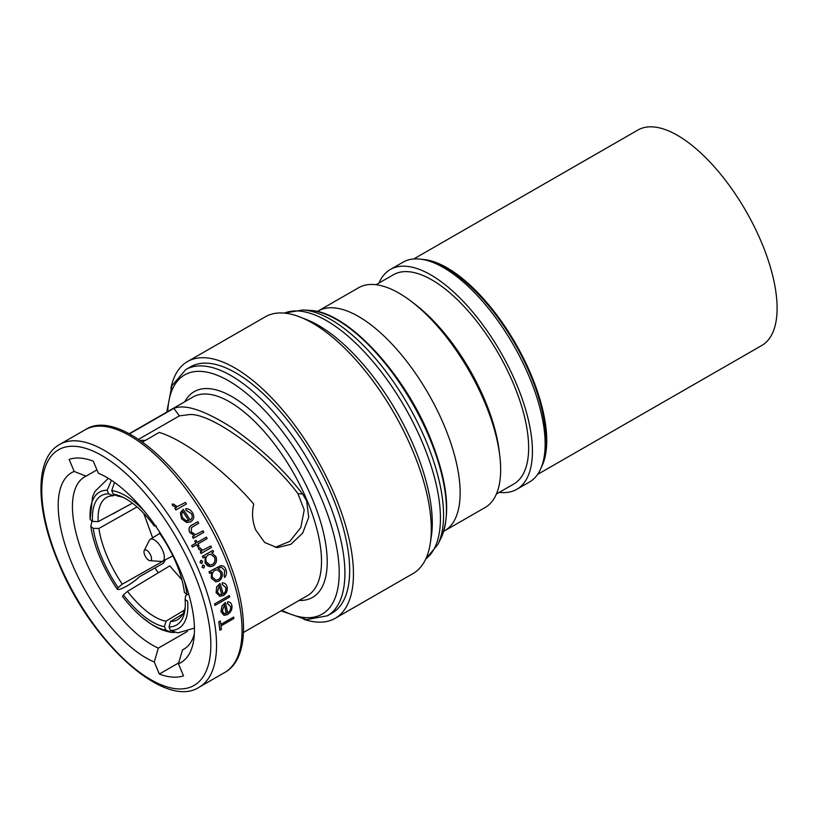 <?xml version="1.0" encoding="UTF-8"?>
<svg xmlns="http://www.w3.org/2000/svg" width="818" height="818" viewBox="0 0 818 818"><rect width="100%" height="100%" fill="white"/><g stroke="black" fill="none" stroke-linecap="round" stroke-linejoin="round"><path stroke-width="1.23" d="M537.62 474.399L761.762 345.493A124.264 53.303 -119.9 0 0 761.476 242.312A124.264 53.303 -119.9 0 0 637.866 130.062L413.724 258.969M541.455 467.058A124.264 53.303 -119.9 0 0 531.117 374.787A124.264 53.303 -119.9 0 0 421.996 259.347M138.62 439.317L179.408 415.861L189.837 414.532C212.169 413.305 269.255 455.094 297.936 493.653L304.214 509.931L300.789 527.579L289.766 541.414L275.257 547.303M145.287 440.442A105.195 45.123 -119.9 0 0 144.847 440.401A105.195 45.123 -119.9 0 0 140.297 440.442M121.78 508.929L113.119 513.816M91.984 520.964L90.839 526.393A75.777 30.747 -119.4 0 0 91.309 529.328A75.777 30.747 -119.4 0 0 117.25 589.236C119.326 590.995 132.731 583.428 139.53 576.659L163.436 563.162L165.389 559.839L122.281 584.175L118.14 587.631A71.82 29.141 60.6 0 1 101.8 557.59A71.82 29.141 60.6 0 1 93.211 528.326L98.876 528.479A67.761 27.495 -119.4 0 0 106.953 555.954A67.761 27.495 -119.4 0 0 122.281 584.175M152.639 537.845L143.753 513.397M150.062 560.698L161.279 561.424A12.556 5.389 -119.9 0 0 162.721 561.148A12.556 5.389 -119.9 0 0 162.772 550.678A12.556 5.389 -119.9 0 0 150.205 539.379A12.556 5.389 -119.9 0 0 149.234 540.483L144.224 550.545A6.084 2.607 -119.9 0 0 144.745 555.044A6.084 2.607 -119.9 0 0 150.062 560.698A6.084 2.607 -119.9 0 0 150.778 555.483A6.084 2.607 -119.9 0 0 147.23 550.626A6.084 2.607 -119.9 0 0 144.224 550.545M303.795 619.287A148.099 63.528 -119.9 0 0 335.186 618.326L413.029 573.551A148.099 63.528 -119.9 0 0 430.319 543.121L431.342 536.352A142.015 60.91 -119.9 0 0 414.419 447.61A142.015 60.91 -119.9 0 0 306.73 319.664L300.359 317.149A148.099 63.528 -119.9 0 0 265.359 316.791L187.516 361.556A148.099 63.528 -119.9 0 0 170.901 388.202M430.319 543.121A148.099 63.528 -119.9 0 0 412.671 450.575A148.099 63.528 -119.9 0 0 300.359 317.149M335.186 618.326A148.099 63.528 -119.9 0 0 334.828 495.35A148.099 63.528 -119.9 0 0 187.516 361.556M327.384 615.79L332.149 613.05A142.015 60.91 -119.9 0 0 331.811 495.125A142.015 60.91 -119.9 0 0 190.553 366.832L185.788 369.572A142.015 60.91 60.1 0 1 327.047 497.865A142.015 60.91 60.1 0 1 327.384 615.79L306.413 619.655L281.044 610.841M179.408 415.861L173.825 408.366C184.95 403.836 204.244 410.207 231.698 427.477C259.817 447.16 283.457 469.327 302.619 494L306.627 500.79L308.723 517.293L302.68 533.111L290.932 544.267L277.108 547.661L264.664 542.477L255.789 530.033C252.322 521.598 251.637 512.947 253.744 504.082C226.228 471.628 184.05 439.655 159.224 432.425L142.547 442.017M173.825 408.366L129.489 433.857M223.109 594.011C225.42 592.406 226.289 590.228 225.707 587.488L222.148 584.41L222.322 582.774L222.251 584.42L225.707 587.488M216.77 586.823L216.208 592.764L220.308 596.373L216.105 592.753L216.668 586.823L219.97 583.459L216.668 586.823M218.856 621.813A140.185 60.133 60.1 0 1 219.96 630.197L219.838 630.187A139.98 60.041 -119.9 0 0 218.743 621.813L220.318 620.974L218.743 621.813M220.829 624.379L233.662 617.069L220.84 624.451A140.185 60.133 -119.9 0 0 220.318 620.974M230.533 606.465L227.394 603.418L227.701 601.792L227.506 603.418L230.533 606.465M224.643 615.32L220.952 611.731L221.975 605.831L225.41 602.477L221.975 605.831M214.674 603.94A140.185 60.133 60.1 0 1 215.042 605.381L214.929 605.371A139.98 60.041 -119.9 0 0 214.561 603.929L229.337 595.504L214.561 603.929M209.674 573.316L211.504 572.263L211.279 578.111L215.819 581.864L218.825 581.138C221.954 578.929 222.987 575.892 221.923 572.048L218.12 568.459L221.392 567.211L224.653 570.422L224.244 576.036A140.185 60.133 60.1 0 1 224.745 577.488C226.606 575.023 226.985 572.375 225.891 569.543C224.96 566.894 223.263 565.596 220.768 565.678L209.101 571.854A140.185 60.133 60.1 0 1 209.674 573.316L209.572 573.306A139.98 60.041 -119.9 0 0 208.999 571.843L220.666 565.667M224.745 577.488L224.643 577.477A139.98 60.041 -119.9 0 0 224.142 576.025L224.653 570.422M215.819 581.864L211.279 578.111M210.144 566.669L207.629 565.892L204.991 562.784L210.144 566.669L213.12 565.944C216.31 563.694 217.24 560.586 215.932 556.608L211.76 552.886L213.57 551.843A140.185 60.133 -119.9 0 0 212.895 550.381L202.343 556.383A139.98 60.041 -119.9 0 1 203.017 557.845L205.052 556.741L205.093 562.784M154.295 661.997L158.324 648.122A99.407 42.638 -119.9 0 1 84.939 559.4A99.407 42.638 -119.9 0 1 84.704 476.853A99.407 42.638 -119.9 0 1 86.033 476.158L74.182 471.424A109.551 46.994 -119.9 0 0 71.964 563.602A109.551 46.994 -119.9 0 0 154.295 661.997L159.346 674.032A122.741 52.649 -119.9 0 0 183.508 675.811L178.447 663.776A109.551 46.994 -119.9 0 0 193.723 640.054A109.551 46.994 -119.9 0 0 167.383 544.747A109.551 46.994 -119.9 0 0 98.334 473.203L93.283 461.168A122.741 52.649 -119.9 0 0 69.121 459.389L74.182 471.424M187.353 631.435L158.324 648.122M155.011 567.927A99.407 42.638 -119.9 0 0 158.324 572.784M496.414 494L513.755 484.031A120.706 51.779 -119.9 0 0 513.469 383.795A120.706 51.779 -119.9 0 0 393.397 274.746L376.055 284.725M443.714 531.311A126.8 54.387 -119.9 0 0 444.511 530.872L485.013 507.579A126.8 54.387 -119.9 0 0 484.716 402.292A126.8 54.387 -119.9 0 0 358.591 287.742L318.079 311.044A126.8 54.387 -119.9 0 0 317.302 311.515M444.511 530.872A126.8 54.387 -119.9 0 0 444.205 425.585A126.8 54.387 -119.9 0 0 318.079 311.044M433.039 262.476L437.282 264.153A122.741 52.649 60.1 0 1 530.361 374.736A122.741 52.649 60.1 0 1 544.982 451.434L544.307 455.943A126.8 54.387 -119.9 0 0 529.195 376.709A126.8 54.387 -119.9 0 0 433.039 262.476A126.8 54.387 -119.9 0 0 403.069 262.169L390.36 269.47A126.8 54.387 -119.9 0 0 378.969 283.048M499.328 492.334A126.8 54.387 -119.9 0 0 516.792 489.307L529.502 481.996A126.8 54.387 -119.9 0 0 544.307 455.943M516.792 489.307A126.8 54.387 -119.9 0 0 516.485 384.02A126.8 54.387 -119.9 0 0 390.36 269.47M185.093 648.398L182.486 649.901A99.407 42.638 -119.9 0 0 183.815 649.206A99.407 42.638 -119.9 0 0 194.336 634.001M96.943 469.89L86.033 476.158M182.486 649.901L178.447 663.776M178.702 662.897L159.346 674.032M172.721 505.565L176.524 507.549L174.991 508.428A140.185 60.133 60.1 0 1 176.013 509.921L175.901 509.911A139.98 60.041 -119.9 0 0 174.878 508.418L176.412 507.538L172.608 505.565L172.148 504.062L172.608 505.565M178.038 506.23L185.43 502.426L178.038 506.23M191.177 513.51L186.085 510.32L185.809 508.653L186.197 510.33L191.177 513.51M187.496 522.528L181.504 518.776L180.389 512.712L183.242 509.317L180.389 512.712M203.856 567.845L202.087 567.171L202.69 565.136L203.447 564.972L202.69 565.136M201.872 563.244L200.073 562.569L200.655 560.524L201.412 560.371L200.655 560.524M198.754 549.175L201.903 551.097L200.369 551.986A140.185 60.133 60.1 0 1 201.064 553.459L200.972 553.449A139.98 60.041 -119.9 0 0 200.267 551.976L201.801 551.097L198.651 549.164L198.477 547.682L198.651 549.164M203.488 549.788L210.809 545.974L203.488 549.788M197.772 546.731L199.06 545.995A140.185 60.133 -119.9 0 0 197.987 543.898L207.148 538.622A140.185 60.133 -119.9 0 0 206.381 537.15L197.22 542.426A140.185 60.133 -119.9 0 0 196.115 540.32L194.827 541.056A140.185 60.133 60.1 0 1 195.942 543.162L191.719 545.586A140.185 60.133 60.1 0 1 192.486 547.058L196.698 544.635A140.185 60.133 60.1 0 1 197.772 546.731L197.67 546.731A139.98 60.041 -119.9 0 0 196.627 544.676M192.486 547.058L192.383 547.048A139.98 60.041 -119.9 0 0 191.617 545.575L195.839 543.152A139.98 60.041 -119.9 0 0 194.725 541.046L196.115 540.32M197.199 542.375L206.381 537.15M189.807 532.365L194.439 535.759L192.557 536.843A140.185 60.133 60.1 0 1 193.365 538.316L193.263 538.305A139.98 60.041 -119.9 0 0 192.455 536.833L194.336 535.749L189.704 532.365C188.222 528.868 189.111 526.342 192.383 524.808L197.721 521.741L192.486 524.819C189.224 526.332 188.334 528.857 189.807 532.365L189.704 532.365M196.197 534.379L203.007 530.831L196.197 534.379M219.96 630.197L221.422 629.349A140.185 60.133 -119.9 0 0 221.024 625.882L233.856 618.5A140.185 60.133 -119.9 0 0 233.662 617.069M230.635 606.475C231.013 609.103 230.001 611.261 227.608 612.958A140.185 60.133 -119.9 0 0 225.41 602.477M222.087 605.831L220.952 611.731M221.064 611.741L223.784 615.187M228.13 601.823L227.803 601.803C230.042 601.925 231.402 603.173 231.883 605.555C232.394 609.226 230.973 612.212 227.619 614.533L224.643 615.31M226.3 613.541L223.907 613.377L222.332 610.923L224.469 604.655A140.185 60.133 60.1 0 1 226.3 613.541L226.187 613.531A139.98 60.041 -119.9 0 0 224.377 604.737M224.899 613.674L226.187 613.531M215.042 605.381L229.705 596.946A140.185 60.133 -119.9 0 0 229.337 595.504M225.809 587.498C226.402 590.228 225.533 592.396 223.212 594.011A140.185 60.133 -119.9 0 0 219.97 583.459M222.67 582.794L222.424 582.784C224.745 582.886 226.279 584.154 227.036 586.578C227.864 590.371 226.637 593.377 223.365 595.606L219.398 596.24M221.882 594.604L219.347 594.43L217.465 591.956L219.173 585.647A140.185 60.133 60.1 0 1 221.882 594.604L221.78 594.594A139.98 60.041 -119.9 0 0 219.091 585.719M212.516 577.263C211.657 574.318 212.435 572.017 214.837 570.34L217.199 569.717L220.615 572.712C221.535 575.616 220.788 577.937 218.375 579.655L216.054 580.228L212.516 577.263M218.375 579.655L218.273 579.655C220.686 577.958 221.433 575.637 220.512 572.702L220.615 572.712M212.895 550.381L202.445 556.393A140.185 60.133 60.1 0 1 203.12 557.856M206.371 562.027C205.267 558.98 205.942 556.588 208.365 554.839L210.747 554.256L214.623 557.293C215.635 560.31 214.94 562.702 212.527 564.481L210.216 565.013L206.371 562.027M212.527 564.481L212.424 564.471C214.837 562.702 215.533 560.31 214.52 557.293L214.623 557.293M202.189 567.181L203.958 567.856L204.572 565.811L202.792 565.136L202.087 567.171M203.171 568.009L203.958 567.856M200.175 562.58L201.974 563.254L202.557 561.209L200.758 560.534L200.073 562.569M201.187 563.408L201.974 563.254M201.064 553.459L211.514 547.447A140.185 60.133 -119.9 0 0 210.809 545.974M203.59 549.798L202.158 549.941L199.991 547.855L198.477 547.682M193.365 538.316L203.805 532.303A140.185 60.133 -119.9 0 0 203.007 530.831M196.3 534.389L195.124 534.461L191.238 531.884L191.504 527.6L198.692 523.234A140.185 60.133 -119.9 0 0 197.823 521.751M191.289 513.52C192.803 516.23 192.445 518.438 190.195 520.146A140.185 60.133 -119.9 0 0 183.242 509.317M180.502 512.722L181.504 518.776M181.616 518.786L186.412 522.385M186.218 508.673L185.921 508.663C188.713 508.816 190.891 510.135 192.455 512.6C194.572 516.383 194.04 519.44 190.85 521.772L187.496 522.518M188.815 520.729L185.788 520.524L182.843 517.968C181.371 515.596 181.412 513.459 182.956 511.547A140.185 60.133 60.1 0 1 188.815 520.729L188.702 520.718A139.98 60.041 -119.9 0 0 182.895 511.608M187.128 520.841L188.702 520.718M176.013 509.921L186.463 503.908A140.185 60.133 -119.9 0 0 185.43 502.426M178.15 506.24L176.606 506.373L173.845 504.246L172.148 504.062M123.406 497.518A67.761 30.225 -118.7 0 0 117.802 496.086L113.17 494.174A71.82 32.035 61.3 0 1 121.32 496.536A71.82 32.035 61.3 0 1 154.203 525.923L156.33 525.902M154.806 524.941L154.203 525.923M144.132 510.923A75.777 33.804 -118.7 0 0 111.759 490.596L114.52 482.426M113.17 494.174L111.759 490.596M90.839 526.393L93.211 528.326M118.14 587.631L117.25 589.236M187.547 594.471L185.645 595.637L185.103 599.451A71.82 31.207 58.5 0 1 185.011 609.4A71.82 31.207 58.5 0 1 169.009 626.997L170.522 621.506A67.761 29.438 -121.5 0 0 177.843 619.492A67.761 29.438 -121.5 0 0 185.226 607.048M194.439 628.101L177.895 632.876L170.563 630.494L169.009 626.997M170.563 630.494A75.777 32.925 -121.5 0 0 187.619 601.291L185.103 599.451M127.485 591.363A67.761 27.884 -121.1 0 0 166.013 621.179L164.438 626.66A71.82 29.55 58.9 0 1 123.406 594.911L127.485 591.363L169.776 565.892L181.913 579.798M142.158 617.396A75.777 31.186 -121.1 0 0 165.993 630.157L171.514 632.406C164.183 631.189 156.974 628.132 149.888 623.255L142.158 617.396A75.777 31.186 -121.1 0 1 122.526 596.506L123.406 594.911M164.438 626.66L165.993 630.157M171.514 632.406L174.735 632.467M113.293 495.759A67.761 28.671 -118.3 0 0 106.831 497.283A67.761 28.671 -118.3 0 0 98.17 521.628L92.506 521.383A71.82 30.389 61.7 0 1 108.61 493.837L113.293 495.759L114.909 494.89M111.422 480.289L107.189 490.258L108.61 493.837M107.189 490.258A75.777 32.055 -118.3 0 0 90.133 519.461L92.546 496.904L94.888 491.495L108.313 478.315M92.506 521.383L90.133 519.461M159.909 532.487L159.469 533.203A71.82 32.444 59.6 0 1 184.398 592.508L186.913 594.359A75.777 34.233 -120.4 0 0 184.193 580.494M137.046 506.945L98.876 528.479M182.946 613.878L170.522 621.506M184.51 610.044L166.013 621.179M132.434 503.193L98.17 521.628M309.828 310.4C346.689 311.28 403.09 371.617 429.675 436.587C447.569 480.503 451.311 514.42 440.912 538.336A136.708 58.64 -119.9 0 0 429.266 437.374A136.708 58.64 -119.9 0 0 309.828 310.4L302.987 309.95L284.306 313.1M440.912 538.336L437.865 544.471A140.655 60.328 -119.9 0 0 425.871 440.585A140.655 60.328 -119.9 0 0 302.987 309.95M425.789 558.929A142.015 60.91 -119.9 0 0 422.579 442.927A142.015 60.91 -119.9 0 0 284.419 313.11M58.876 562.641A135.921 58.303 -119.9 0 0 177.291 688.858A135.921 58.303 -119.9 0 0 193.754 572.559A135.921 58.303 -119.9 0 0 75.338 446.342A135.921 58.303 -119.9 0 0 58.876 562.641M198.948 570.882A139.98 60.041 60.1 0 1 199.275 687.12C164.868 710.208 90.593 642.089 58.313 562.385C35.123 508.05 34.785 457.968 59.704 444.43A139.98 60.041 60.1 0 1 198.948 570.882M243.498 632.437L307.374 595.698A114.622 49.162 -119.9 0 0 307.098 500.524A114.622 49.162 -119.9 0 0 193.089 396.975L129.203 433.704M184.827 401.72A118.682 50.91 60.1 0 1 243.519 404.378A118.682 50.91 60.1 0 1 312.292 498.837A118.682 50.91 60.1 0 1 299.112 600.453M85.205 429.757C119.612 406.679 193.876 474.767 226.167 554.502C249.357 608.837 249.694 658.909 224.776 672.457A139.98 60.041 -119.9 0 0 224.439 556.22A139.98 60.041 -119.9 0 0 85.205 429.757L59.704 444.43M282.005 610.289A137.956 59.172 -119.9 0 0 321.852 499.542A137.956 59.172 -119.9 0 0 228.191 380.575A137.956 59.172 -119.9 0 0 167.721 411.556M499.45 453.152A120.706 51.779 -119.9 0 0 484.869 400.237A120.706 51.779 -119.9 0 0 412.885 302.64M297.936 493.653L302.619 494M162.721 561.148L172.874 555.821M437.865 544.471L425.738 559.031M224.776 672.457L199.275 687.12M166.749 412.119L171.903 385.759L185.788 369.572M91.309 529.328L90.808 526.178M150.205 539.379L159.643 533.448"/></g></svg>
